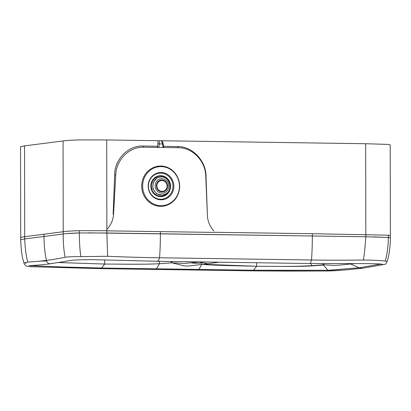 <?xml version="1.0" encoding="UTF-8"?>
<svg xmlns="http://www.w3.org/2000/svg" width="411" height="411" viewBox="0 0 411 411"><rect width="100%" height="100%" fill="white"/><g stroke="black" fill="none" stroke-linecap="round" stroke-linejoin="round"><path stroke-width="0.62" d="M183.018 265.696L183.717 265.753C184.729 266.076 187.894 266.097 190.771 265.747L207.658 263.754L198.893 261.92M199.684 261.93L186.435 263.256C181.955 263.744 181.554 263.122 171.911 262.824L183.635 265.747M46.679 261.042L40.437 261.077L46.679 261.042M29.936 265.66L63.818 267.027L101.676 268.003L104.671 264.052L104.666 259.839L104.671 264.052L58.886 262.547L104.671 264.052L137.264 264.227C143.978 264.139 149.979 264.232 159.478 263.713C140.151 264.612 123.038 264.109 104.671 264.052L104.666 259.839L104.671 264.052L137.264 264.227C143.978 264.139 149.979 264.232 159.478 263.713L171.911 262.824L171.906 261.514M350.84 264.088L350.84 263.723L350.84 264.088L359.188 267.782L327.87 270.284L323.128 264.771L323.128 263.672L323.128 264.771C333.28 265.249 333.316 265.593 337.893 265.249L353.573 263.703L337.976 265.244C333.362 265.588 333.326 265.259 323.128 264.771C301.027 266.95 278.232 266.313 256.618 266.266L224.026 265.491C217.316 265.213 211.311 265.126 201.816 264.33L201.816 263.317L201.816 264.33L198.837 269.426L253.623 270.222L252.744 270.875L288.435 271.09L326.385 270.993L344.767 269.981L361.911 268.337L384.973 264.319C385.667 264.206 386.417 263.194 387.234 261.298M361.932 268.337L359.188 267.782L380.766 264.047M327.87 270.284L253.623 270.222L252.744 270.875L321.412 271.008C336.568 271.049 341.623 270.058 345.214 269.955L361.911 268.337M101.676 268.003L100.798 268.655L101.676 268.003L156.499 268.804L159.478 263.713L171.187 262.855L159.478 263.713L159.473 261.324L159.478 263.713M51.992 263.302C49.212 264.499 47.373 263.523 46.464 260.379C38.942 261.319 33.584 261.781 27.753 262.048L23.951 263.061L22.338 257.014C21.079 249.626 20.869 243.456 20.714 239.741L24.706 238.925L63.222 234.003C63.166 243.076 63.803 250.833 65.138 257.271C58.83 258.581 52.603 259.618 46.464 260.379C44.917 253.767 44.085 245.793 43.967 236.464L43.885 234.193M23.946 263.045C24.429 264.458 25.21 265.465 26.294 266.061L30.311 266.677L100.798 268.655L100.176 267.982L100.798 268.655L252.744 270.875M88.617 232.847L312.329 235.991L106.881 232.996L79.292 232.955C71.041 233.207 65.683 233.556 63.222 234.003L63.063 140.958C65.519 140.511 70.877 140.161 79.128 139.91L106.716 139.951L365.672 143.727L388.179 144.415L390.214 144.857L390.373 235.539M157.557 260.867L158.307 261.309L159.54 257.774C142.761 257.543 126.845 257.096 107.615 256.279L80.833 256.628C72.788 256.618 67.553 256.829 65.138 257.271M171.187 262.855L171.181 261.504L171.187 262.855L171.911 262.824L171.187 262.855L171.181 261.504M213.905 232.282L312.365 233.72L312.329 235.991L365.831 236.772L388.344 237.46L390.373 237.912C390.316 246.466 389.268 254.27 387.229 261.314L385.194 261.072C380.139 260.456 372.88 260.101 363.427 260.014C344.166 260.266 328.276 260.25 311.487 259.993L159.54 257.774C160.105 250.474 160.382 242.475 160.382 233.777L106.881 232.996L107.615 256.279M382.538 264.222C380.771 263.903 370.563 263.564 364.593 263.621L310.259 263.523L311.487 259.993C312.052 252.688 312.329 244.689 312.329 235.991L365.831 236.772C365.23 245.814 364.429 253.561 363.427 260.014M63.273 231.742L24.655 236.679M106.768 230.838L160.357 231.619M373.63 236.9L388.344 237.46L365.831 236.772L160.382 233.777L160.393 231.619L213.859 232.4M151.716 168.361A20.149 18.957 -92.9 0 1 177.388 176.756A20.149 18.957 -92.9 0 1 169.645 203.984A20.149 18.957 -92.9 0 1 143.973 195.585A20.149 18.957 -92.9 0 1 151.716 168.361M106.865 229.41C110.913 225.1 113.133 220.085 113.528 214.372L115.763 174.824C116.277 159.596 129.408 146.629 143.747 147.205L178.169 147.703C192.507 147.549 205.449 160.896 205.752 176.134L207.421 215.744C207.735 221.467 209.882 226.543 213.869 230.972M207.421 215.744L206.009 176.129C206.039 160.824 192.302 146.234 177.47 146.537L178.169 147.703M154.87 174.629A13.06 12.284 87.1 0 0 149.856 192.271A13.06 12.284 87.1 0 0 166.491 197.717A13.06 12.284 87.1 0 0 171.505 180.069A13.06 12.284 87.1 0 0 154.87 174.629M165.35 195.451A10.496 9.874 -92.9 0 1 151.978 191.079A10.496 9.874 -92.9 0 1 156.01 176.889A10.496 9.874 -92.9 0 1 169.383 181.266A10.496 9.874 -92.9 0 1 165.35 195.451M163.121 143.86L162.453 143.953L163.085 147.482L163.655 146.84M160.151 177.038L156.951 178.05L156.278 177.341C163.444 172.826 172.815 181.672 169.46 189.738A9.972 9.381 -92.9 0 1 165.119 194.989A9.972 9.381 -92.9 0 1 151.849 189.486C150.498 184.272 151.962 180.229 156.247 177.357M155.975 177.131A10.234 9.628 -92.9 0 1 169.013 181.395A10.234 9.628 -92.9 0 1 165.078 195.225A10.234 9.628 -92.9 0 1 152.039 190.961A10.234 9.628 -92.9 0 1 155.975 177.131M164.688 191.213A5.949 5.59 82.7 0 0 166.902 183.178A5.949 5.59 82.7 0 0 159.298 180.701A5.949 5.59 82.7 0 0 157.084 188.736A5.949 5.59 82.7 0 0 164.688 191.213M164.415 190.997A5.687 5.343 82.7 0 0 166.532 183.321A5.687 5.343 82.7 0 0 159.268 180.953A5.687 5.343 82.7 0 0 157.151 188.634A5.687 5.343 82.7 0 0 164.415 190.997M159.54 181.164A5.425 5.096 -97.3 0 1 166.465 183.424A5.425 5.096 -97.3 0 1 164.446 190.745A5.425 5.096 -97.3 0 1 157.521 188.49A5.425 5.096 -97.3 0 1 159.54 181.164M157.516 141.697C157.952 141.764 158.086 142.463 157.927 143.783L159.365 143.912L158.826 147.421L157.47 146.753L157.259 146.244L143.049 146.033C128.237 145.299 114.525 159.494 114.654 174.793L113.148 214.362L113.528 214.372M158.569 140.773C159.232 140.875 159.499 141.923 159.365 143.912L162.453 143.953C162.145 141.959 161.636 140.911 160.927 140.809M156.951 178.05L153.046 182.674L152.871 188.901L156.509 193.807L162.258 195.081M24.578 236.664L24.706 238.925L20.714 239.741L24.706 238.925C25.061 247.946 26.073 255.652 27.753 262.048M20.714 239.741L20.627 237.471L24.367 236.69M63.412 231.701C65.863 231.27 71.144 230.931 79.251 230.679L106.762 230.725L106.881 232.996L106.716 139.951M66.31 233.643L79.292 232.955L106.881 232.996M312.365 233.72L388.41 235.19L390.45 235.637L390.322 237.825M20.709 237.373L20.55 146.691L24.547 145.879L63.063 140.958M79.251 230.679L79.292 232.955C71.041 233.207 65.683 233.556 63.222 234.003L63.196 231.747M203.091 264.283L256.618 266.266L289.21 266.441C295.925 266.359 301.931 266.446 311.425 265.932L323.858 265.044L323.858 263.682M201.179 263.117L195.98 263.333L191.69 262.978M253.623 270.222L256.618 266.266L256.613 262.763L256.618 266.266L224.026 265.491C217.316 265.213 211.311 265.126 201.816 264.33M156.499 268.804L198.837 269.426M25.513 262.336L25.975 263.641M79.292 232.955C79.385 242.269 79.898 250.165 80.833 256.628M388.41 235.19L388.344 237.46C388.2 246.775 387.152 254.645 385.194 261.072M32.284 265.475L31.226 265.958M169.728 203.445A19.558 18.403 -92.9 0 1 144.811 195.292A19.558 18.403 -92.9 0 1 152.327 168.864A19.558 18.403 -92.9 0 1 177.244 177.013A19.558 18.403 -92.9 0 1 169.728 203.445M206.009 176.129L205.752 176.134M154.957 174.089A13.65 12.839 87.1 0 0 149.712 192.533A13.65 12.839 87.1 0 0 167.097 198.22A13.65 12.839 87.1 0 0 172.343 179.777A13.65 12.839 87.1 0 0 154.957 174.089M165.022 194.12L165.13 194.942M165.489 194.054A9.078 8.528 82.7 0 1 162.735 195.009A9.078 8.528 82.7 0 1 153.303 188.844A9.078 8.528 82.7 0 1 157.274 178.02A9.078 8.528 -97.3 0 1 160.434 177.007L160.126 177.038M165.279 192.369A7.254 6.823 82.7 0 0 167.981 182.566A7.254 6.823 82.7 0 0 158.708 179.545A7.254 6.823 82.7 0 0 156.005 189.343A7.254 6.823 82.7 0 0 165.279 192.369M177.47 146.537L163.259 146.331M157.927 143.783L157.47 146.753M143.049 146.033L143.747 147.205M114.654 174.793L115.763 174.824M365.995 234.506L365.831 236.772M24.706 238.925L24.547 145.879M365.826 234.501L365.672 143.727M323.133 265.074L323.128 263.672M311.425 265.932L311.42 263.538M256.618 266.266L256.613 262.763M207.658 263.754L219.125 262.218M28.929 265.804C30.882 265.444 40.144 265.167 50.265 263.78L67.836 260.959C70.61 260.178 77.088 259.701 92.547 259.649L158.307 261.309L310.259 263.523M160.984 140.803C162.052 140.824 162.787 141.836 163.188 143.84L163.768 147.066M162.324 195.071L165.556 194.028C173.781 189.985 169.471 175.569 160.434 177.007"/></g></svg>
